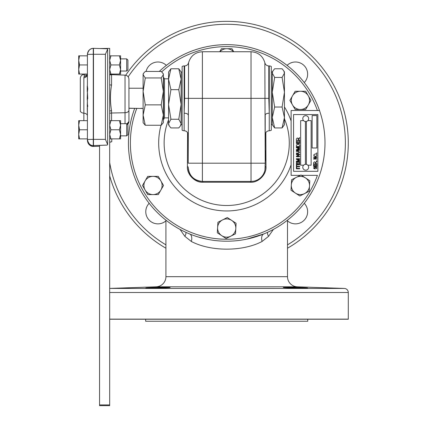 <?xml version="1.0" encoding="UTF-8"?>
<svg xmlns="http://www.w3.org/2000/svg" width="427" height="427" viewBox="0 0 427 427"><rect width="100%" height="100%" fill="white"/><g stroke="black" fill="none" stroke-linecap="round" stroke-linejoin="round"><path stroke-width="0.64" d="M307.643 319.236L283.325 319.236L307.643 319.236M283.325 287.451C282.589 286.997 308.406 287.729 307.643 288.049C308.39 288.412 282.573 287.862 283.325 287.451L283.56 287.392M170.09 319.236L145.778 319.236L170.09 319.236M145.778 288.049C145.031 287.729 170.848 286.997 170.09 287.451C170.848 287.862 145.031 288.412 145.778 288.049M165.922 220.871A12.159 12.159 0 0 1 146.749 216.478A12.159 12.159 0 0 1 149.156 203.295M146.082 71.442A12.159 12.159 0 0 1 166.349 65.374M287.072 65.374A12.159 12.159 0 0 1 306.666 69.382A12.159 12.159 0 0 1 304.264 82.566M304.264 203.295A12.159 12.159 0 0 1 295.484 223.86A12.159 12.159 0 0 1 287.499 220.871M303.624 165.201L300.661 165.201L300.661 120.622L303.592 120.622A2.925 2.925 0 0 0 305.396 121.519L305.396 164.336A2.925 2.925 0 0 0 302.786 167.245A2.936 2.936 0 0 0 305.721 170.181A2.936 2.936 0 0 0 307.83 165.201M306.399 164.4L306.399 121.46A2.925 2.925 0 0 0 307.846 120.622L311.134 120.622L311.134 165.201L307.814 165.201A2.925 2.925 0 0 0 305.396 164.326M303.581 120.622A2.936 2.936 0 0 1 305.721 115.68A2.936 2.936 0 0 1 307.862 120.622M272.293 105.864L272.293 92.237L274.646 107.028L272.293 117.484L272.293 105.864M272.293 124.695L272.293 117.484L274.646 127.935L272.293 124.695L271.289 124.695M125.031 123.697L125.031 75.136C127.417 75.44 128.719 76.791 128.938 79.187L128.938 108.212L142.351 108.463L128.938 108.303L128.938 121.69L127.668 124.647L128.885 122.357L128.938 121.433L127.524 124.503M170.917 119.256L178.774 119.256L181.128 123.595L180.466 125.837L178.774 127.935L170.917 127.935L169.22 125.837L168.564 123.595L170.917 119.256L168.564 104.466L170.917 89.67L168.564 79.219L170.917 68.763L178.774 68.763L181.128 79.219L178.774 89.67L181.128 104.466L181.128 72.008L182.132 72.008M168.564 117.889L164.507 117.889L164.507 78.808L163.365 77.17L163.365 122.666L161.192 125.26L163.365 115.066L161.192 104.866L163.365 91.41L161.192 77.954L163.365 74.698L162.975 73.353L161.192 71.442L145.276 71.442L143.499 73.353L143.104 74.698L145.276 77.954L143.104 91.41L145.276 104.866L143.104 115.066L143.104 122.666L145.276 125.26L143.104 115.066L143.104 74.036L143.499 73.353M164.507 117.889L163.562 119.528L163.562 77.17M162.975 73.353L163.365 74.036L163.365 91.41M126.718 58.873L126.718 71.031L127.924 69.82L127.924 60.079L126.718 58.873L120.601 58.873M126.718 71.031L120.601 71.031M126.718 123.697L126.718 135.855L127.924 134.649L127.924 124.908L126.718 123.697L120.601 123.697M120.601 134.334L120.601 138.887L119.384 138.887L120.601 134.334L119.384 129.776L120.601 125.223L119.384 120.665L120.601 120.665L120.601 135.855L126.718 135.855M109.675 142.255A25.289 25.289 0 0 0 111.372 141.844A24.777 17.902 -88.7 0 0 111.773 141.727A24.777 17.117 -91.2 0 1 109.675 142.116M188.211 115.06A4.051 1.857 0 0 0 184.154 113.203L184.613 98.349L184.613 65.929C186.663 65.795 187.976 64.744 188.563 62.774L188.211 163.194L251.028 163.194L251.028 51.747L202.393 51.747L202.393 98.349L268.807 98.349L269.261 113.203A4.051 1.857 0 0 0 265.21 115.06L265.21 134.825A4.051 4.051 0 0 1 269.261 130.769A4.051 4.051 0 0 0 271.289 130.23L271.289 66.473A4.051 4.051 0 0 0 269.261 65.929L268.807 65.929A4.051 4.051 0 0 1 264.857 62.774C262.802 55.889 258.196 52.211 251.028 51.747M184.154 130.769A4.051 4.051 0 0 1 182.132 130.23L182.132 66.473A4.051 4.051 0 0 1 184.154 65.929L184.154 130.769A4.051 4.051 0 0 1 188.211 134.825L188.211 163.194M184.154 65.929L184.613 65.929M265.85 132.637L266.005 166.509C266.736 174.499 258.212 182.964 250.286 182.228L203.129 182.228C195.139 182.959 186.674 174.435 187.41 166.509L187.57 132.637M159.276 71.442A98.274 98.274 0 0 1 226.71 44.654A98.274 98.274 0 0 0 159.276 71.442A98.274 98.274 0 0 1 226.71 44.654A98.274 98.274 0 0 0 159.276 71.442A98.274 98.274 0 0 1 319.487 175.353A98.274 98.274 0 0 1 226.71 241.207A98.274 98.274 0 0 1 134.735 108.303A98.274 98.274 0 0 0 189.679 233.964A8.108 4.478 -67.9 0 1 191.344 241.468L184.848 236.323L180.018 229.406M284.451 106.974A68.021 68.021 0 0 1 291.118 121.044L291.118 110.508L319.487 110.508A98.274 98.274 0 0 0 226.71 44.654M291.118 121.044L291.118 175.353L300.256 175.353M301.563 175.353L317.41 175.353A96.321 96.321 0 0 1 226.71 239.248A96.321 96.321 0 0 1 136.827 108.303M145.655 319.236L145.655 321.243L307.76 321.243L307.76 319.236M109.675 319.236L348.288 319.236A4.051 4.051 0 0 0 348.288 319.118L348.288 292.5A4.051 4.051 0 0 0 344.375 288.449L297.277 286.805A10.131 10.131 0 0 1 287.499 276.68L287.499 220.151M297.277 286.805L156.143 286.805A10.131 10.131 0 0 0 165.922 276.68L287.499 276.68M156.143 286.805L109.675 288.428L344.375 288.449M165.922 220.151L165.922 276.68M273.403 229.406L268.572 236.323L262.077 241.468C242.782 251.684 210.751 251.733 191.344 241.468M246.539 239.184L263.737 233.964A8.108 4.478 -112.1 0 0 262.077 241.468M226.71 21.35A121.578 121.578 0 0 0 125.73 75.221A121.578 121.578 0 0 1 344.146 111.463A121.578 121.578 0 0 1 287.499 248.22M128.169 76.807A118.669 118.669 0 0 1 341.114 111.399A118.669 118.669 0 0 1 287.499 244.847M306.399 121.471A2.936 2.936 0 0 1 305.396 121.53M165.922 248.22A121.578 121.578 0 0 1 109.675 175.855A121.578 121.578 0 0 0 165.922 248.22M165.922 244.847A118.669 118.669 0 0 1 109.675 162.554M197.856 236.873L206.876 239.184M319.487 175.353A98.274 98.274 0 0 1 226.71 241.207A98.274 98.274 0 0 1 134.735 108.303A98.274 98.274 0 0 0 189.679 233.964L189.652 233.948M170.09 287.451L169.588 287.371M169.167 287.35L163.52 287.334M160.301 287.392L154.868 287.542M152.274 287.638L150.646 287.702M305.556 287.841L303.367 287.729M302.199 287.681L301.371 287.643M301.152 287.638L299.685 287.584M295.495 287.451L292.132 287.371M290.942 287.35L285.444 287.323M285.124 287.328L284.275 287.35M185.937 232.347A8.108 4.329 -41.7 0 1 184.848 236.323M267.483 232.347A8.108 4.329 -138.3 0 0 268.572 236.323M264.857 62.774L265.21 163.194L265.21 160.808L265.695 160.675L265.21 160.675M265.21 153.533L265.695 153.533L265.695 150.544L265.21 150.544L265.21 134.825M184.613 98.349L202.393 98.349L202.393 181.427A14.182 14.182 0 0 1 188.211 167.245C189.092 175.785 193.821 180.514 202.393 181.427L251.028 181.427L251.028 163.194L265.21 163.194L264.97 169.85M266.005 166.509A2.028 0.929 0 0 0 265.21 167.245A14.182 14.182 0 0 1 251.028 181.427L253.611 181.192M203.129 182.228A2.028 0.929 -90 0 0 202.393 181.427A14.182 14.182 0 0 1 188.211 167.245A2.028 0.929 0 0 0 187.41 166.509M265.21 167.245A14.182 14.182 0 0 1 251.028 181.427A2.028 0.929 -90 0 0 250.286 182.228M265.695 153.405L265.21 153.405M265.695 160.675L265.695 156.885L265.21 156.885M265.695 156.885L265.695 153.352M265.695 159.773L265.21 159.773M111.773 141.727L111.773 138.887M78.712 120.665L78.712 134.334L79.523 129.776L78.712 125.223L79.523 120.665L78.712 120.665M78.712 138.887L78.712 134.334L79.523 138.887L78.712 138.887M87.402 120.665L79.523 120.665M87.402 138.887L79.523 138.887M87.402 129.776L79.523 129.776M79.523 64.952L78.712 60.394L79.523 55.841L78.712 55.841L78.712 69.505L79.523 64.952L87.402 64.952M87.402 55.841L79.523 55.841M79.523 74.063L78.712 69.505L78.712 74.063L87.402 74.063M107.663 144.63L105.426 139.362L105.426 54.277L107.663 49.169L107.663 144.646L107.118 145.089L99.56 145.41L99.56 405.65L109.675 405.65L109.675 48.384L99.56 48.539M99.56 404.924L109.675 404.924M109.675 138.887L110.892 138.887L109.675 134.334L110.892 129.776L109.675 125.223L110.892 120.665L119.384 120.665M109.675 120.665L110.892 120.665M110.892 138.887L119.384 138.887M110.892 129.776L119.384 129.776M120.601 55.841L120.601 60.394L119.384 55.841L120.601 55.841M120.601 60.394L120.601 69.505L119.384 64.952L120.601 60.394M120.601 74.063L119.384 74.063L120.601 69.505L120.601 74.063M109.675 74.063L110.892 74.063L109.675 69.505L110.892 64.952L109.675 60.394L110.892 55.841L119.384 55.841M109.675 55.841L110.892 55.841M110.892 74.063L119.384 74.063M110.892 64.952L119.384 64.952M161.192 77.954L145.276 77.954M161.192 104.866L145.276 104.866M161.192 125.26L145.276 125.26M170.917 89.67L178.774 89.67M180.466 125.837L181.128 124.695L181.128 104.466L178.774 119.256M181.128 72.008L178.774 68.763M170.917 68.763L168.564 72.008L168.564 124.695L169.22 125.837M168.564 117.078L168.564 104.466M141.268 108.212A64.84 64.824 180 0 1 141.615 108.303M107.663 49.158L107.118 48.801L93.481 48.326L93.481 54.266L87.402 54.405C87.732 50.813 89.686 48.79 93.267 48.331L93.267 145.559C90.284 145.666 88.33 143.643 87.402 139.485L87.402 106.686L87.7 106.643L87.7 105.736L87.236 105.736L87.402 100.292M87.236 105.736L87.402 106.782M87.236 106.782L87.402 108.079M87.236 108.079L87.402 115.685A4.051 2.509 180 0 0 83.852 113.192L83.852 77.799L84.22 76.3L87.241 75.024M87.7 106.643L87.236 106.643M87.7 105.736L87.402 104.316L87.402 98.893L87.7 98.85L87.402 98.989M87.7 98.85L87.7 97.943L87.236 97.943L87.402 92.515M87.236 98.989L87.236 100.292M87.236 97.943L87.236 98.85M87.7 97.943L87.402 91.821L87.748 88.955L87.236 88.955L87.236 91.896M87.236 86.051L87.236 88.955M87.748 88.955L87.402 86.179L87.402 54.405C88.33 50.365 90.284 48.342 93.262 48.331L107.118 48.801M83.852 77.799A4.051 3.475 180 0 0 87.402 74.351L86.975 75.414A4.051 3.437 44.4 0 1 84.22 76.3L84.22 74.357C81.835 74.661 80.527 76.011 80.308 78.408L80.308 110.705A4.051 2.509 -0 0 0 83.852 113.192L83.852 120.665M87.402 74.351L87.402 86.03M109.675 74.704L111.575 74.864L111.575 85.064C110.075 93.518 110.075 102.074 111.575 110.742A4.051 2.119 -0 0 0 109.675 111.031M111.575 85.064A4.051 2.274 -0 0 1 109.675 84.76M128.938 79.187L128.938 121.433L126.963 123.942M80.308 111.394L80.308 110.705M107.118 145.089L93.267 145.559L93.262 146.44C89.686 145.986 87.732 143.963 87.402 140.371L87.402 139.485L93.481 139.351L93.481 146.45L99.56 146.237L93.267 146.445C90.284 146.434 88.33 144.411 87.402 140.371M105.426 54.277L93.481 54.266L93.481 139.351L105.426 139.362M282.098 77.442L284.451 73.102L283.79 70.866L284.451 72.008L284.451 92.237L282.098 77.442L274.646 77.442L272.293 92.237L272.293 72.008L271.289 72.008M284.451 92.237L284.451 124.695L282.098 127.935L284.451 117.484L282.098 107.028L284.451 92.237M283.79 70.866L282.098 68.763L274.646 68.763L272.954 70.866L272.293 73.102L274.646 77.442M282.098 127.935L274.646 127.935M282.098 107.028L274.646 107.028M309.217 191.237L309.799 180.733L300.992 174.979L291.604 179.73L291.027 190.234L299.834 195.988L309.217 191.237M296.301 177.354A9.111 9.111 0 0 1 309.511 185.985A9.111 9.111 0 0 1 295.431 193.111A9.111 9.111 0 0 1 296.301 177.354M235.517 233.788L236.094 223.284L227.287 217.53L217.903 222.28L217.322 232.784L226.129 238.538L235.517 233.788M222.595 219.905A9.111 9.111 0 0 1 235.805 228.536A9.111 9.111 0 0 1 221.725 235.661A9.111 9.111 0 0 1 222.595 219.905M233.718 51.747L231.968 48.715L221.448 48.715L219.702 51.747M219.926 51.747A9.111 9.111 0 0 1 233.494 51.747M310.931 100.377L305.673 91.266L295.153 91.266L289.896 100.377L295.153 109.488L305.673 109.488L310.931 100.377M292.522 95.819A9.111 9.111 0 0 1 308.305 95.819A9.111 9.111 0 0 1 300.411 109.488A9.111 9.111 0 0 1 292.522 95.819M163.525 185.483L158.268 176.372L147.747 176.372L142.485 185.483L147.747 194.595L158.268 194.595L163.525 185.483M145.116 180.925A9.111 9.111 0 0 1 160.894 180.925A9.111 9.111 0 0 1 153.005 194.595A9.111 9.111 0 0 1 145.116 180.925M316.871 163.594L316.871 163.931L313.594 163.931L313.594 162.73L314.496 161.764L315.404 162.527L316.871 161.55L315.425 163.157L315.425 163.594L316.871 163.594M293.562 171.296L317.88 171.296L317.88 114.559L293.562 114.559L293.562 171.296M316.914 167.944L315.809 169.044L316.53 167.918L315.969 167.256L314.448 168.959L313.551 168.003L314.534 167L313.936 167.992L314.79 168.51L315.179 167.421L315.959 166.914L316.914 167.944M316.871 164.443L316.871 166.445L313.594 166.445L313.594 164.486L313.978 164.486L313.978 166.103L314.998 166.103L314.998 164.571L315.382 164.571L315.382 166.103L316.487 166.103L316.487 164.443L316.871 164.443M316.871 160.824L316.871 161.166L316.407 161.166L316.407 160.824L316.871 160.824M316.871 158.737L316.871 159.079L313.594 159.079L313.594 158.716L316.21 157.333L313.594 157.333L313.594 156.992L316.871 156.992L316.871 157.36L314.261 158.737L316.871 158.737M316.402 156.106L315.275 156.442L313.551 155.14L315.238 153.843L316.412 154.179L316.914 155.14L316.402 156.106M316.871 153.031L316.871 153.373L316.407 153.373L316.407 153.031L316.871 153.031M299.658 168.371L299.658 168.836L296.381 168.836L296.381 168.371L299.658 168.371M299.658 166.354L299.658 166.818L296.76 166.818L296.76 167.87L296.381 167.87L296.381 165.302L296.76 165.302L296.76 166.354L299.658 166.354M299.658 162.404L299.658 164.801L296.381 164.801L296.381 162.49L296.76 162.49L296.76 164.336L297.763 164.336L297.763 162.612L298.142 162.612L298.142 164.336L299.279 164.336L299.279 162.404L299.658 162.404M299.658 161.395L299.658 161.86L296.381 161.86L296.381 161.16L299.162 160.28L296.381 159.394L296.381 158.705L299.658 158.705L299.658 159.17L296.882 159.17L299.658 160.045L299.658 160.525L296.882 161.395L299.658 161.395M299.658 156.309L299.658 156.773L296.381 156.773L296.381 156.282L298.825 154.713L296.381 154.713L296.381 154.248L299.658 154.248L299.658 154.739L297.213 156.309L299.658 156.309M298.243 151.436L296.381 151.436L296.381 150.971L298.265 150.971L299.701 152.225L298.265 153.496L296.381 153.496L296.381 153.031L298.243 153.031L299.279 152.263L298.243 151.436M299.658 149.84L299.658 150.299L296.381 150.299L296.381 149.605L299.162 148.724L296.381 147.838L296.381 147.15L299.658 147.15L299.658 147.609L296.882 147.609L299.658 148.484L299.658 148.97L296.882 149.84L299.658 149.84M299.658 145.244L299.658 146.477L296.381 146.477L296.381 145.249L297.229 144.166L297.934 144.657L298.719 144.038L299.658 145.244M299.658 141.054L299.658 143.451L296.381 143.451L296.381 141.14L296.76 141.14L296.76 142.986L297.763 142.986L297.763 141.262L298.142 141.262L298.142 142.986L299.279 142.986L299.279 141.054L299.658 141.054M299.658 139.96L299.658 140.424L296.381 140.424L296.381 138.999L297.261 137.9L298.142 138.77L299.658 137.633L299.658 138.161L298.185 139.485L298.185 139.96L299.658 139.96M312.137 147.988L316.871 147.988L316.871 115.568L312.137 115.568L312.137 147.988M268.807 65.929L268.807 98.349M269.261 130.769L269.261 65.929M284.451 118.818A62.572 62.572 0 0 1 226.71 205.504A62.572 62.572 0 0 1 168.564 119.811M317.41 110.508A96.321 96.321 0 0 0 161.694 71.864M291.118 164.811A68.021 68.021 0 0 1 226.71 210.954A68.021 68.021 0 0 1 161.022 125.26M348.288 292.5L109.675 292.5M109.675 319.118L348.288 319.118M226.71 241.207A98.274 98.274 0 0 1 134.735 108.303M111.575 110.742L111.575 120.665M128.938 110.219A4.051 2.509 -0 0 1 125.031 112.728L111.575 113.022A4.051 2.509 -0 0 0 109.675 113.363M111.575 74.864L110.107 74.81M128.938 88.234L143.104 88.234M188.563 62.774C190.613 55.889 195.224 52.211 202.393 51.747M168.564 78.808L164.507 78.808M181.128 124.695L182.132 124.695M142.351 108.463L143.104 108.463M125.031 75.136L109.675 74.602M84.22 74.357L87.402 74.245M272.293 72.008L272.954 70.866"/></g></svg>
